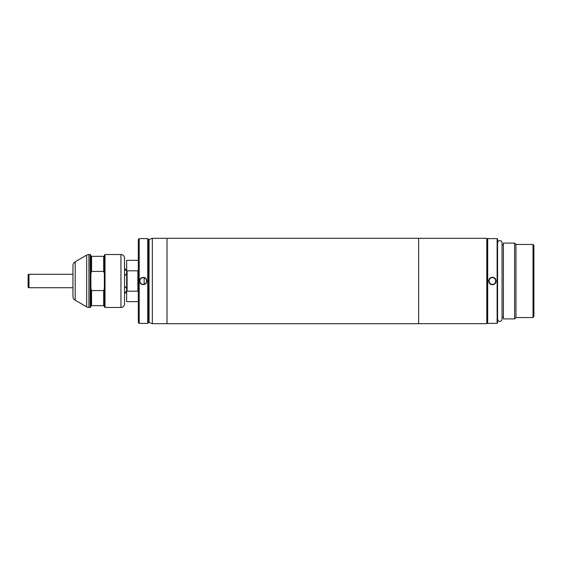 <?xml version="1.0" encoding="UTF-8"?>
<svg xmlns="http://www.w3.org/2000/svg" width="562" height="562" viewBox="0 0 562 562"><rect width="100%" height="100%" fill="white"/><g stroke="black" fill="none" stroke-linecap="round" stroke-linejoin="round"><path stroke-width="0.84" d="M486.804 238.323L487.254 238.773L487.254 323.227L486.804 323.677L486.804 238.323L418.634 238.323M486.804 323.677L418.634 323.677M418.634 323.719L418.634 238.281L167.012 238.281L167.012 323.719L418.634 323.719M167.012 238.323L152.337 238.323L152.337 323.677L167.012 323.677M152.337 323.677L149.07 322.49L149.07 239.51L152.337 238.323M138.308 301.632L126.647 301.632L126.647 260.368L138.308 260.368M144.139 277.754L144.139 284.246M137.859 270.814L137.859 291.186L127.096 291.186L127.096 270.814L137.859 270.814M143.24 284.555C138.498 284.85 138.491 277.157 143.24 277.445C147.982 277.15 147.989 284.843 143.24 284.555M143.24 277.635A3.365 3.365 0 0 0 139.875 281A3.365 3.365 0 0 0 143.24 284.365A3.365 3.365 0 0 0 146.605 281A3.365 3.365 0 0 0 143.24 277.635M147.729 323.382L147.729 238.618L139.207 238.618L139.207 323.382L147.729 323.382L148.178 322.939L148.178 239.061L147.729 238.618M139.207 323.382L138.308 322.49L138.308 239.51L139.207 238.618M492.417 277.221C494.665 277.473 495.909 278.731 496.155 281C495.909 283.269 494.658 284.527 492.41 284.779C490.162 284.527 488.919 283.269 488.673 281C488.919 278.731 490.169 277.473 492.417 277.221L490.738 277.635M492.41 284.365C496.745 284.47 496.738 277.53 492.41 277.635C488.076 277.537 488.09 284.463 492.41 284.365L492.41 284.779M497.124 323.382L497.124 238.618L487.704 238.618L487.704 323.382L497.124 323.382L497.567 322.939L497.567 239.061L497.124 238.618M490.359 278.338A3.365 3.365 0 0 0 489.453 279.398M489.045 281A3.365 3.365 0 0 0 489.228 282.082M489.558 282.784A3.365 3.365 0 0 0 490.809 283.958M514.616 318.9L514.616 243.1L503.397 243.1L503.397 318.9L514.616 318.9L515.958 317.551L515.958 244.449L514.616 243.1M533.001 244.449L533.9 245.341L533.9 316.659L533.001 317.551L533.001 244.449L515.958 244.449M494.138 283.887A3.365 3.365 0 0 0 495.368 282.609M495.6 282.082A3.365 3.365 0 0 0 495.6 279.918M495.129 279.019A3.365 3.365 0 0 0 494.026 278.05M126.647 269.121L124.532 268.966L124.532 259.918M126.647 291.755L124.532 291.917M126.647 288.341L124.532 286.184M126.647 273.659L124.532 275.816M126.647 270.245L124.532 270.083M126.647 292.879L124.532 293.034L124.532 302.082M104.349 306.789L104.349 255.211L105.024 254.537L105.024 307.463L104.349 306.789M105.024 307.463L120.942 307.463L120.942 254.537L105.024 254.537M120.942 307.463A3.59 3.59 0 0 0 124.532 303.873L124.532 258.127A3.59 3.59 0 0 0 120.942 254.537M90.222 307.463L90.889 306.789L90.889 255.211L90.222 254.537L88.915 254.537L88.915 307.463L90.222 307.463L90.222 254.537M86.674 306.859L86.674 255.141L75.196 261.766L75.196 300.234L86.674 306.859A4.482 4.482 0 0 0 88.915 307.463M86.674 255.141A4.482 4.482 0 0 1 88.915 254.537M75.196 261.766A4.482 4.482 0 0 0 72.955 265.65L72.955 296.35A4.482 4.482 0 0 0 75.196 300.234M90.889 305.672L91.564 305.672L90.889 305.672M91.564 256.328L104.349 256.328L103.675 256.328L103.675 271.425L91.564 271.425L91.564 256.328M91.564 271.425L90.889 273.476M103.675 290.575L103.675 305.672L91.564 305.672L91.564 290.575L103.675 290.575L104.349 288.524M90.889 288.524L91.564 290.575M104.349 273.476L103.675 271.425M28.1 286.831L28.1 275.169A0.899 0.899 0 0 1 28.999 274.27L28.999 287.73A0.899 0.899 0 0 1 28.1 286.831M149.07 274.27L148.178 274.27M126.647 274.27L125.916 274.27M72.955 274.27L28.999 274.27M149.07 287.73L148.178 287.73M126.647 287.73L125.916 287.73M72.955 287.73L28.999 287.73M503.397 316.884L502.056 316.884M533.001 317.551L515.958 317.551M487.254 322.939L487.704 323.382M487.254 239.061L487.704 238.618M503.397 245.116L502.056 245.116M497.567 319.125C498.171 320.909 498.923 321.654 499.815 321.366C500.707 321.654 501.452 320.909 502.056 319.125L502.056 242.875C501.831 241.435 501.086 240.691 499.815 240.634C498.923 240.346 498.171 241.091 497.567 242.875"/></g></svg>
